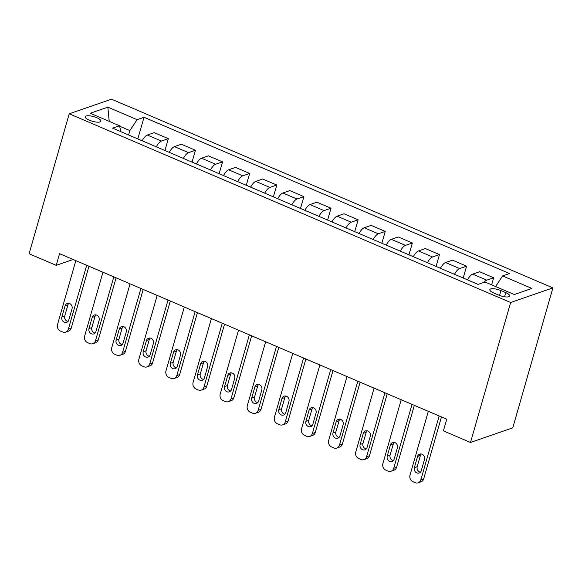 <?xml version="1.0" encoding="UTF-8"?>
<svg xmlns="http://www.w3.org/2000/svg" width="582" height="582" viewBox="0 0 582 582"><rect width="100%" height="100%" fill="white"/><g stroke="black" fill="none" stroke-linecap="round" stroke-linejoin="round"><path stroke-width="0.87" d="M89.439 120.227A8.133 2.415 16 0 0 100.912 121.201A8.133 2.415 16 0 0 96.75 117.702A8.133 2.415 16 0 0 85.278 116.72A8.133 2.415 16 0 0 89.439 120.227M552.9 287.886L111.497 99.18L69.229 113.796L510.64 302.502L552.9 287.886L512.771 427.843L470.503 442.458L510.64 302.502M470.503 442.458L443.397 430.862L446.736 419.2L59.56 253.679L56.214 265.341L73.143 259.485M505.722 292.622L500.949 290.585A7.879 2.335 16 0 0 489.84 289.64A7.879 2.335 16 0 0 493.871 293.037L498.643 295.074A7.879 2.335 16 0 0 509.752 296.02A7.879 2.335 16 0 0 505.722 292.622L504.536 296.762M495.573 286.519L502.608 275.926L509.519 273.533L144.023 117.288L137.825 138.923M502.608 275.926L531.89 288.439L514.299 294.528L485.017 282.008L478.106 284.394L112.617 128.149L119.528 125.756L90.246 113.243L107.837 107.153L137.119 119.674L144.023 117.288M56.214 265.341L29.1 253.752L69.229 113.796M128.607 134.988L129.873 130.586L119.637 126.207M483.998 282.357A10.163 3.776 -66.9 0 1 486.785 280.153L493.689 277.767L491.659 284.845M142.175 140.786A10.163 3.776 -66.9 0 1 147.319 135.039L154.23 132.645L168.329 138.676L164.939 150.512M169.289 152.375A10.163 3.776 -66.9 0 1 174.433 146.628L181.344 144.234L195.443 150.265L192.045 162.109M196.403 163.964A10.163 3.776 -66.9 0 1 201.547 158.217L208.458 155.831L222.557 161.854L219.159 173.698M223.517 175.56A10.163 3.776 -66.9 0 1 228.661 169.806L235.572 167.42L249.671 173.443L246.273 185.287M250.631 187.149A10.163 3.776 -66.9 0 1 255.774 181.402L262.686 179.009L276.785 185.04L273.387 196.876M277.745 198.738A10.163 3.776 -66.9 0 1 282.888 192.991L289.8 190.598L303.899 196.629L300.501 208.472M304.859 210.335A10.163 3.776 -66.9 0 1 310.002 204.58L316.914 202.194L331.012 208.218L327.615 220.061M331.973 221.924A10.163 3.776 -66.9 0 1 337.116 216.177L344.027 213.783L358.126 219.814L354.729 231.651M359.087 233.513A10.163 3.776 -66.9 0 1 364.23 227.766L371.141 225.372L385.24 231.403L381.843 243.247M386.201 245.102A10.163 3.776 -66.9 0 1 391.344 239.355L398.255 236.969L412.354 242.992L408.957 254.836M413.307 256.698A10.163 3.776 -66.9 0 1 418.458 250.944L425.369 248.558L439.468 254.581L436.071 266.425M440.421 268.287A10.163 3.776 -66.9 0 1 445.572 262.54L452.483 260.147L466.582 266.178L463.185 278.014M467.535 279.877A10.163 3.776 -66.9 0 1 472.686 274.129L479.59 271.736L493.689 277.767M454.52 274.318A10.163 3.776 -66.9 0 1 459.671 268.564L466.582 266.178M427.406 262.722A10.163 3.776 -66.9 0 1 432.557 256.975L439.468 254.581M400.3 251.133A10.163 3.776 -66.9 0 1 405.443 245.386L412.354 242.992M373.186 239.544A10.163 3.776 -66.9 0 1 378.329 233.789L385.24 231.403M346.072 227.948A10.163 3.776 -66.9 0 1 351.215 222.2L358.126 219.814M318.958 216.358A10.163 3.776 -66.9 0 1 324.101 210.611L331.012 208.218M291.844 204.769A10.163 3.776 -66.9 0 1 296.987 199.015L303.899 196.629M264.73 193.18A10.163 3.776 -66.9 0 1 269.873 187.426L276.785 185.04M237.616 181.584A10.163 3.776 -66.9 0 1 242.759 175.837L249.671 173.443M210.502 169.995A10.163 3.776 -66.9 0 1 215.646 164.248L222.557 161.854M183.388 158.406A10.163 3.776 -66.9 0 1 188.532 152.651L195.443 150.265M156.274 146.81A10.163 3.776 -66.9 0 1 161.418 141.062L168.329 138.676M137.119 119.674L129.873 130.586M120.983 131.728L119.528 125.756M107.837 107.153L109.227 121.354M439.163 415.963L420.837 479.874A5.085 4.467 -109.1 0 1 418.16 482.82A5.085 4.467 -109.1 0 1 415.162 482.682L412.994 481.751A5.085 4.467 -109.1 0 1 409.99 475.232L428.316 411.329M418.16 482.82L421.012 481.831A5.085 4.467 70.9 0 0 423.689 478.884L441.454 416.945M421.295 470.642A4.067 3.579 70.9 0 1 419.149 472.999A4.067 3.579 70.9 0 1 415.352 471.871A4.067 3.579 70.9 0 1 414.348 467.673L417.563 456.477A4.067 3.579 70.9 0 1 419.702 454.113A4.067 3.579 70.9 0 1 423.5 455.24A4.067 3.579 70.9 0 1 424.504 459.445L421.295 470.642M420.451 472.148A4.067 3.579 70.9 0 1 417.207 466.684L420.415 455.488A4.067 3.579 70.9 0 1 421.259 453.982M412.049 404.374L393.723 468.277A5.085 4.467 -109.1 0 1 391.046 471.231A5.085 4.467 -109.1 0 1 388.048 471.093L385.881 470.161A5.085 4.467 -109.1 0 1 382.876 463.643L401.202 399.732M391.046 471.231L393.898 470.241A5.085 4.467 70.9 0 0 396.575 467.295L414.34 405.348M394.181 459.045A4.067 3.579 70.9 0 1 392.035 461.41A4.067 3.579 70.9 0 1 388.238 460.282A4.067 3.579 70.9 0 1 387.241 456.077L390.449 444.881A4.067 3.579 70.9 0 1 392.588 442.524A4.067 3.579 70.9 0 1 396.386 443.651A4.067 3.579 70.9 0 1 397.39 447.849L394.181 459.045M393.337 460.551A4.067 3.579 70.9 0 1 390.093 455.095L393.301 443.899A4.067 3.579 70.9 0 1 394.145 442.393M384.935 392.777L366.609 456.688A5.085 4.467 -109.1 0 1 363.932 459.635A5.085 4.467 -109.1 0 1 360.935 459.496L358.767 458.572A5.085 4.467 -109.1 0 1 355.762 452.054L374.088 388.143M363.932 459.635L366.791 458.652A5.085 4.467 70.9 0 0 369.468 455.699L387.226 393.759M367.067 447.456A4.067 3.579 70.9 0 1 364.921 449.813A4.067 3.579 70.9 0 1 361.124 448.693A4.067 3.579 70.9 0 1 360.127 444.488L363.335 433.292A4.067 3.579 70.9 0 1 365.474 430.935A4.067 3.579 70.9 0 1 369.272 432.055A4.067 3.579 70.9 0 1 370.276 436.26L367.067 447.456M366.224 448.962A4.067 3.579 70.9 0 1 362.979 443.499L366.187 432.302A4.067 3.579 70.9 0 1 367.031 430.796M357.821 381.188L339.495 445.099A5.085 4.467 -109.1 0 1 336.818 448.045A5.085 4.467 -109.1 0 1 333.821 447.907L331.653 446.983A5.085 4.467 -109.1 0 1 328.648 440.458L346.974 376.554M336.818 448.045L339.677 447.056A5.085 4.467 70.9 0 0 342.354 444.11L360.113 382.17M339.953 435.867A4.067 3.579 70.9 0 1 337.807 438.224A4.067 3.579 70.9 0 1 334.01 437.104A4.067 3.579 70.9 0 1 333.013 432.899L336.221 421.703A4.067 3.579 70.9 0 1 338.36 419.346A4.067 3.579 70.9 0 1 342.158 420.466A4.067 3.579 70.9 0 1 343.162 424.671L339.953 435.867M339.117 437.373A4.067 3.579 70.9 0 1 335.865 431.909L339.073 420.713A4.067 3.579 70.9 0 1 339.917 419.207M330.707 369.599L312.381 433.503A5.085 4.467 -109.1 0 1 309.704 436.456A5.085 4.467 -109.1 0 1 306.707 436.318L304.539 435.387A5.085 4.467 -109.1 0 1 301.534 428.869L319.86 364.965M309.704 436.456L312.563 435.467A5.085 4.467 70.9 0 0 315.24 432.521L332.999 370.581M312.84 424.271A4.067 3.579 70.9 0 1 310.693 426.635A4.067 3.579 70.9 0 1 306.896 425.507A4.067 3.579 70.9 0 1 305.899 421.31L309.107 410.114A4.067 3.579 70.9 0 1 311.246 407.749A4.067 3.579 70.9 0 1 315.051 408.877A4.067 3.579 70.9 0 1 316.048 413.075L312.84 424.271M312.003 425.777A4.067 3.579 70.9 0 1 308.751 420.32L311.967 409.124A4.067 3.579 70.9 0 1 312.803 407.618M303.593 358.01L285.267 421.914A5.085 4.467 -109.1 0 1 282.59 424.86A5.085 4.467 -109.1 0 1 279.593 424.729L277.425 423.798A5.085 4.467 -109.1 0 1 274.42 417.279L292.746 353.369M282.59 424.86L285.449 423.878A5.085 4.467 70.9 0 0 288.126 420.924L305.885 358.985M285.726 412.682A4.067 3.579 70.9 0 1 283.579 415.039A4.067 3.579 70.9 0 1 279.782 413.918A4.067 3.579 70.9 0 1 278.785 409.713L281.994 398.517A4.067 3.579 70.9 0 1 284.132 396.16A4.067 3.579 70.9 0 1 287.937 397.28A4.067 3.579 70.9 0 1 288.934 401.485L285.726 412.682M284.889 414.188A4.067 3.579 70.9 0 1 281.637 408.731L284.853 397.535A4.067 3.579 70.9 0 1 285.689 396.029M276.479 346.414L258.153 410.325A5.085 4.467 -109.1 0 1 255.476 413.271A5.085 4.467 -109.1 0 1 252.479 413.133L250.311 412.209A5.085 4.467 -109.1 0 1 247.314 405.69L265.632 341.78M255.476 413.271L258.335 412.282A5.085 4.467 70.9 0 0 261.012 409.335L278.771 347.396M258.612 401.093A4.067 3.579 70.9 0 1 256.473 403.45A4.067 3.579 70.9 0 1 252.668 402.329A4.067 3.579 70.9 0 1 251.671 398.124L254.88 386.928A4.067 3.579 70.9 0 1 257.026 384.571A4.067 3.579 70.9 0 1 260.823 385.691A4.067 3.579 70.9 0 1 261.82 389.896L258.612 401.093M257.775 402.599A4.067 3.579 70.9 0 1 254.523 397.135L257.739 385.939A4.067 3.579 70.9 0 1 258.575 384.433M249.365 334.825L231.039 398.735A5.085 4.467 -109.1 0 1 228.362 401.682A5.085 4.467 -109.1 0 1 225.365 401.544L223.197 400.612A5.085 4.467 -109.1 0 1 220.2 394.094L238.525 330.19M228.362 401.682L231.221 400.692A5.085 4.467 70.9 0 0 233.899 397.746L251.657 335.807M231.498 389.503A4.067 3.579 70.9 0 1 229.359 391.861A4.067 3.579 70.9 0 1 225.561 390.733A4.067 3.579 70.9 0 1 224.557 386.535L227.766 375.339A4.067 3.579 70.9 0 1 229.912 372.975A4.067 3.579 70.9 0 1 233.709 374.102A4.067 3.579 70.9 0 1 234.706 378.307L231.498 389.503M230.661 391.009A4.067 3.579 70.9 0 1 227.409 385.546L230.625 374.35A4.067 3.579 70.9 0 1 231.461 372.844M222.251 323.236L203.926 387.139A5.085 4.467 -109.1 0 1 201.248 390.093A5.085 4.467 -109.1 0 1 198.251 389.955L196.083 389.023A5.085 4.467 -109.1 0 1 193.086 382.505L211.412 318.594M201.248 390.093L204.107 389.103A5.085 4.467 70.9 0 0 206.785 386.157L224.543 324.21M204.384 377.907A4.067 3.579 70.9 0 1 202.245 380.272A4.067 3.579 70.9 0 1 198.447 379.144A4.067 3.579 70.9 0 1 197.444 374.939L200.652 363.743A4.067 3.579 70.9 0 1 202.798 361.386A4.067 3.579 70.9 0 1 206.595 362.513A4.067 3.579 70.9 0 1 207.592 366.711L204.384 377.907M203.547 379.413A4.067 3.579 70.9 0 1 200.303 373.957L203.511 362.761A4.067 3.579 70.9 0 1 204.347 361.255M195.137 311.639L176.819 375.55A5.085 4.467 -109.1 0 1 174.142 378.496A5.085 4.467 -109.1 0 1 171.137 378.358L168.969 377.434A5.085 4.467 -109.1 0 1 165.972 370.916L184.298 307.005M174.142 378.496L176.993 377.514A5.085 4.467 70.9 0 0 179.671 374.561L197.429 312.621M177.27 366.318A4.067 3.579 70.9 0 1 175.131 368.675A4.067 3.579 70.9 0 1 171.334 367.555A4.067 3.579 70.9 0 1 170.33 363.35L173.538 352.154A4.067 3.579 70.9 0 1 175.684 349.797A4.067 3.579 70.9 0 1 179.482 350.917A4.067 3.579 70.9 0 1 180.478 355.122L177.27 366.318M176.433 367.824A4.067 3.579 70.9 0 1 173.189 362.36L176.397 351.164A4.067 3.579 70.9 0 1 177.234 349.658M168.031 300.05L149.705 363.961A5.085 4.467 -109.1 0 1 147.028 366.907A5.085 4.467 -109.1 0 1 144.023 366.769L141.855 365.845A5.085 4.467 -109.1 0 1 138.858 359.32L157.184 295.416M147.028 366.907L149.88 365.918A5.085 4.467 70.9 0 0 152.557 362.972L170.315 301.032M150.156 354.729A4.067 3.579 70.9 0 1 148.017 357.086A4.067 3.579 70.9 0 1 144.22 355.966A4.067 3.579 70.9 0 1 143.216 351.761L146.424 340.565A4.067 3.579 70.9 0 1 148.57 338.207A4.067 3.579 70.9 0 1 152.368 339.328A4.067 3.579 70.9 0 1 153.372 343.533L150.156 354.729M149.319 356.235A4.067 3.579 70.9 0 1 146.075 350.771L149.283 339.575A4.067 3.579 70.9 0 1 150.12 338.069M140.917 288.461L122.591 352.365A5.085 4.467 -109.1 0 1 119.914 355.318A5.085 4.467 -109.1 0 1 116.909 355.18L114.741 354.249A5.085 4.467 -109.1 0 1 111.744 347.73L130.07 283.827M119.914 355.318L122.766 354.329A5.085 4.467 70.9 0 0 125.443 351.382L143.208 289.443M123.042 343.133A4.067 3.579 70.9 0 1 120.903 345.497A4.067 3.579 70.9 0 1 117.106 344.369A4.067 3.579 70.9 0 1 116.102 340.172L119.317 328.976A4.067 3.579 70.9 0 1 121.456 326.611A4.067 3.579 70.9 0 1 125.254 327.739A4.067 3.579 70.9 0 1 126.258 331.936L123.042 343.133M122.205 344.639A4.067 3.579 70.9 0 1 118.961 339.182L122.169 327.986A4.067 3.579 70.9 0 1 123.006 326.48M113.803 276.872L95.477 340.776A5.085 4.467 -109.1 0 1 92.8 343.722A5.085 4.467 -109.1 0 1 89.803 343.591L87.627 342.66A5.085 4.467 -109.1 0 1 84.63 336.141L102.956 272.231M92.8 343.722L95.652 342.74A5.085 4.467 70.9 0 0 98.329 339.786L116.094 277.847M95.928 331.544A4.067 3.579 70.9 0 1 93.789 333.901A4.067 3.579 70.9 0 1 89.992 332.78A4.067 3.579 70.9 0 1 88.988 328.575L92.203 317.379A4.067 3.579 70.9 0 1 94.342 315.022A4.067 3.579 70.9 0 1 98.14 316.142A4.067 3.579 70.9 0 1 99.144 320.347L95.928 331.544M95.092 333.05A4.067 3.579 70.9 0 1 91.847 327.593L95.055 316.397A4.067 3.579 70.9 0 1 95.892 314.891M86.689 265.276L68.363 329.186A5.085 4.467 -109.1 0 1 65.686 332.133A5.085 4.467 -109.1 0 1 62.689 331.995L60.513 331.071A5.085 4.467 -109.1 0 1 57.516 324.552L75.842 260.641M65.686 332.133L68.538 331.143A5.085 4.467 70.9 0 0 71.215 328.197L88.981 266.258M68.814 319.954A4.067 3.579 70.9 0 1 66.675 322.312A4.067 3.579 70.9 0 1 62.878 321.191A4.067 3.579 70.9 0 1 61.874 316.986L65.089 305.79A4.067 3.579 70.9 0 1 67.228 303.433A4.067 3.579 70.9 0 1 71.026 304.553A4.067 3.579 70.9 0 1 72.03 308.758L68.814 319.954M67.978 321.46A4.067 3.579 70.9 0 1 64.733 315.997L67.941 304.801A4.067 3.579 70.9 0 1 68.778 303.295M472.686 274.129L486.785 280.153M445.572 262.54L459.671 268.564M418.458 250.944L432.557 256.975M391.344 239.355L405.443 245.386M364.23 227.766L378.329 233.789M337.116 216.177L351.215 222.2M310.002 204.58L324.101 210.611M282.888 192.991L296.987 199.015M255.774 181.402L269.873 187.426M228.661 169.806L242.759 175.837M201.547 158.217L215.646 164.248M174.433 146.628L188.532 152.651M147.319 135.039L161.418 141.062M499.56 295.445L500.949 290.585M423.689 478.884L420.837 479.874M414.348 467.673L417.207 466.684M417.563 456.477L420.415 455.488M396.575 467.295L393.723 468.277M387.241 456.077L390.093 455.095M390.449 444.881L393.301 443.899M369.468 455.699L366.609 456.688M360.127 444.488L362.979 443.499M363.335 433.292L366.187 432.302M342.354 444.11L339.495 445.099M333.013 432.899L335.865 431.909M336.221 421.703L339.073 420.713M315.24 432.521L312.381 433.503M305.899 421.31L308.751 420.32M309.107 410.114L311.967 409.124M288.126 420.924L285.267 421.914M278.785 409.713L281.637 408.731M281.994 398.517L284.853 397.535M261.012 409.335L258.153 410.325M251.671 398.124L254.523 397.135M254.88 386.928L257.739 385.939M233.899 397.746L231.039 398.735M224.557 386.535L227.409 385.546M227.766 375.339L230.625 374.35M206.785 386.157L203.926 387.139M197.444 374.939L200.303 373.957M200.652 363.743L203.511 362.761M179.671 374.561L176.819 375.55M170.33 363.35L173.189 362.36M173.538 352.154L176.397 351.164M152.557 362.972L149.705 363.961M143.216 351.761L146.075 350.771M146.424 340.565L149.283 339.575M125.443 351.382L122.591 352.365M116.102 340.172L118.961 339.182M119.317 328.976L122.169 327.986M98.329 339.786L95.477 340.776M88.988 328.575L91.847 327.593M92.203 317.379L95.055 316.397M71.215 328.197L68.363 329.186M61.874 316.986L64.733 315.997M65.089 305.79L67.941 304.801"/></g></svg>
